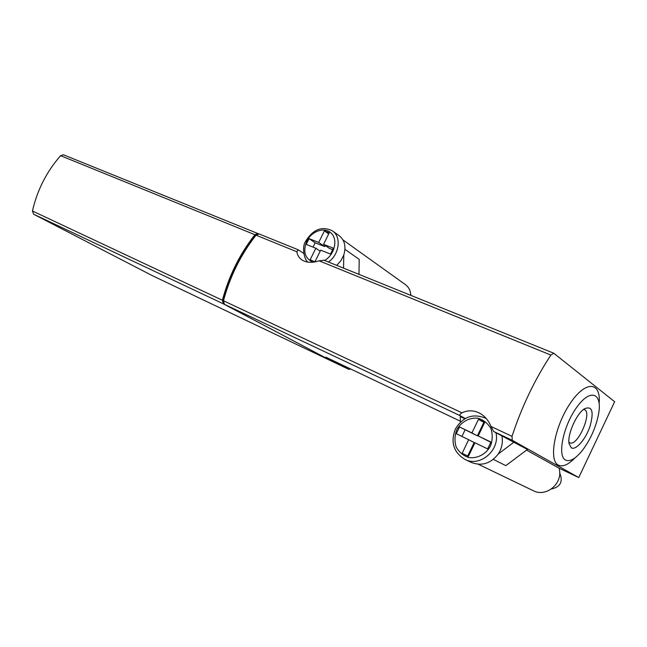 <?xml version="1.0" encoding="UTF-8"?>
<svg xmlns="http://www.w3.org/2000/svg" width="647" height="647" viewBox="0 0 647 647"><rect width="100%" height="100%" fill="white"/><g stroke="black" fill="none" stroke-linecap="round" stroke-linejoin="round"><path stroke-width="0.97" d="M460.341 421.197L325.894 357.193L348.935 369.397L334.507 362.514M350.682 368.992L348.935 369.397M259.059 233.931L256.05 235.168C240.91 254.425 230.049 276.293 223.474 300.766L224.396 304.325L334.426 362.482M465.25 418.512L460.09 415.665C459.41 414.913 460.033 413.967 461.974 412.826C467.935 409.98 473.976 410.174 480.106 413.409C484.983 416.296 488.614 420.647 491 426.462L493.645 431.509L527.426 449.463L505.817 465.646L493.354 459.362M526.569 450.102L559.057 468.185C563.626 483.018 546.327 497.842 533.104 490.62L478.27 464.247M578.75 477.559L614.65 401.722L553.832 353.278L550.872 355.057C534.64 379.789 521.692 406.882 512.02 436.337L512.254 440.3L578.75 477.559L559.057 468.185M460.357 422.135L460.26 416.547L464.861 418.73M324.098 260.288L319.092 260.806C312.469 263.038 306.84 262.811 302.214 260.118C299.157 258.096 297.385 255.322 296.884 251.772L298.073 249.726L303.71 253.389M575.029 457.858C568.276 464.797 562.696 467.207 558.288 465.088C548.365 460.349 554.803 425.807 570.371 403.13C585.794 380.113 601.152 381.52 599.171 403.558M342.959 239.908L405.321 284.559C408.75 287.058 410.578 290.649 410.796 295.347M257.053 234.238L254.853 235.621C240.158 254.489 229.556 275.84 223.045 299.674L223.369 302.756M63.802 154.932L258.468 233.793M257.846 233.446L254.934 234.715C239.794 253.947 228.941 275.8 222.382 300.248L223.304 303.815L333.698 362.094M63.471 154.77L60.6 155.684C46.681 171.536 37.291 189.975 32.439 211.003L33.628 214.214L151.754 275.363M583.416 409.543C593.889 409.422 577.456 448.25 569.449 442.58M571.269 447.781L569.077 443.648C567.201 434.679 576.428 413.7 584.419 408.799C592.207 405.588 594.075 411.419 590.032 426.292C585.697 439.297 575.814 450.749 571.269 447.781M565.462 460.017C557.01 455.844 563.464 425.225 577.011 406.914C590.444 388.249 602.308 392.866 598.653 413.522C596.089 426.98 590.687 439.256 582.437 450.352C575.595 458.836 569.934 462.063 565.462 460.017M358.98 274.377L359.198 259.374L344.956 249.346M343.541 268.133L343.8 254.958L340.961 260.628L336.747 265.375M501.951 436.143C503.059 442.475 501.829 448.428 498.263 453.984L514.122 442.022M485.97 418.221L485.476 418.14M332.72 231.076L339.068 235.637C344.689 240.094 346.266 246.531 343.8 254.958M314.96 261.784L320.694 250.154L330.496 254.053L333.375 248.197L323.557 244.34L329.283 232.726L324.406 230.858L318.704 242.431L309.088 238.654L306.249 244.404L315.841 248.222L310.131 259.811L314.96 261.784M468.396 456.394L474.938 442.75L487.636 448.921L490.927 442.047L478.206 435.941L484.74 422.321L478.432 419.369L471.922 432.924L459.516 426.963L456.281 433.692L468.671 439.709L462.144 453.288L468.396 456.394M498.263 453.984C490.725 463.64 481.667 466.43 471.097 462.346L464.829 459.346C479.775 467.506 500.123 450.377 495.99 432.819M559.671 472.892C563.246 481.578 560.496 486.948 551.422 489.003M320.192 251.165L315.841 248.222M332.639 249.702L329.566 248.488L323.557 244.34M328.7 233.907L324.406 230.858M325.255 245.512L324.729 246.58L318.704 242.431M324.729 246.58L315.162 242.803L309.088 238.654M315.162 242.803L313.035 247.105M468.671 439.709L474.162 442.548L467.708 455.998L462.144 453.288M467.708 455.998L468.412 456.345M490.814 442.281L478.206 435.941M484.538 422.742L478.432 419.369M483.827 422.41L477.389 435.827L471.922 432.924M477.389 435.827L459.516 426.963M465.056 429.907L461.926 436.434M512.254 440.3L493.645 431.509M460.09 415.665L224.396 304.325M223.684 299.982L223.045 299.674M255.484 235.88L254.853 235.621M151.673 275.323L333.407 361.988M60.6 155.684L254.934 234.715M32.439 211.003L222.382 300.248M33.628 214.214L223.304 303.815M312.913 262.213C304.834 258.388 302.788 251.376 306.775 241.169C311.733 230.809 325.061 226.507 331.466 233.421C338.114 240.086 334.394 254.95 324.616 260.466M308.053 262.164C304.308 260.151 301.373 246.782 305.869 240.919C313.261 229.24 322.093 225.876 332.364 230.825C341.624 236.592 339.473 254.465 328.45 262.019M456.75 429.77C461.23 421.731 469.649 417.194 478.206 418.261C483.681 420.016 487.911 423.445 490.911 428.557C492.763 434.307 492.618 440.146 490.483 446.066C485.897 454.299 477.219 458.812 468.614 457.518C463.171 455.625 459.022 452.107 456.167 446.98C454.437 441.278 454.631 435.544 456.75 429.77M464.829 459.346C453.587 452.342 450.417 442.265 455.334 429.107C462.953 416.628 473.111 413.037 485.824 418.326L486.123 418.496M550.872 355.057L319.092 260.806M296.884 251.772L256.05 235.168M512.02 436.337L491 426.462M461.974 412.826L223.474 300.766M151.721 275.347L333.448 362.013M553.581 353.141L323.767 260.126M298.073 249.726L258.962 233.899M348.976 369.421L334.475 362.498"/></g></svg>
